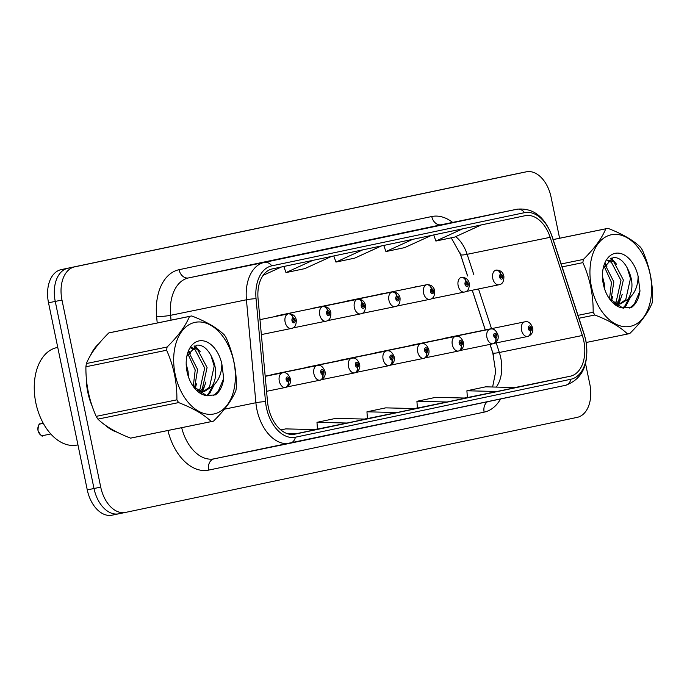 <?xml version="1.0" encoding="UTF-8"?>
<svg xmlns="http://www.w3.org/2000/svg" width="687" height="687" viewBox="0 0 687 687"><rect width="100%" height="100%" fill="white"/><g stroke="black" fill="none" stroke-linecap="round" stroke-linejoin="round"><path stroke-width="1.03" d="M381.508 293.778A7.463 4.783 78.4 0 0 381.319 293.813A7.463 4.783 78.4 0 0 380.289 294.225M346.901 301.061A7.463 4.783 78.4 0 0 346.712 301.095A7.463 4.783 78.4 0 0 345.681 301.507M312.302 308.343A7.463 4.783 78.4 0 0 312.113 308.377A7.463 4.783 78.4 0 0 311.074 308.789M277.694 315.625A7.463 4.783 78.4 0 0 277.505 315.659A7.463 4.783 78.4 0 0 276.466 316.072M416.116 286.496A7.463 4.783 78.4 0 0 415.927 286.531A7.463 4.783 78.4 0 0 414.888 286.943M411.178 345.492A7.463 4.783 78.4 0 0 410.087 345.518A7.463 4.783 78.4 0 0 409.066 345.922M376.579 352.774A7.463 4.783 78.4 0 0 375.48 352.8A7.463 4.783 78.4 0 0 374.458 353.204M341.971 360.057A7.463 4.783 78.4 0 0 340.872 360.082A7.463 4.783 78.4 0 0 339.85 360.486M307.364 367.339A7.463 4.783 78.4 0 0 306.265 367.365A7.463 4.783 78.4 0 0 305.251 367.768M272.756 374.621A7.463 4.783 78.4 0 0 271.666 374.647A7.463 4.783 78.4 0 0 270.644 375.05M445.786 338.21A7.463 4.783 78.4 0 0 444.687 338.236A7.463 4.783 78.4 0 0 443.673 338.639M493.498 355.102L489.986 344.393M485.245 329.932L472.227 290.24M467.546 275.968L459.74 252.163M98.722 343.861A47.764 30.64 78.4 0 0 90.547 355.308A47.764 30.64 78.4 0 1 98.722 343.861M86.261 377.326A47.764 30.64 78.4 0 0 87.79 392.225A47.764 30.64 78.4 0 0 92.298 406.481A47.764 30.64 78.4 0 1 87.79 392.225A47.764 30.64 78.4 0 1 86.261 377.326M583.787 340.838A31.842 20.43 -101.6 0 1 570.253 376.227L294.783 434.193A31.842 20.43 -101.6 0 1 294.714 434.21A31.842 20.43 -101.6 0 1 267.526 401.74L258.063 298.785A31.842 20.43 -101.6 0 1 272.413 268.875L525.143 215.692A31.842 20.43 -101.6 0 1 525.212 215.675A31.842 20.43 -101.6 0 1 550.167 237.316L582.361 335.488A31.842 20.43 -101.6 0 1 583.787 340.838M585.719 340.426A34.934 22.405 78.4 0 0 584.156 334.56L551.97 236.388A34.934 22.405 78.4 0 0 524.516 212.669L271.786 265.852A34.934 22.405 78.4 0 0 256.045 298.665L265.508 401.612A34.934 22.405 78.4 0 0 295.41 437.215L570.88 379.25A34.934 22.405 78.4 0 0 585.719 340.426M512.949 174.558A29.85 19.15 78.4 0 0 512.888 174.567A29.85 19.15 78.4 0 0 512.82 174.584L61.203 269.613A29.85 19.15 78.4 0 0 48.519 302.795L87.266 489.883L93.999 488.509A29.85 19.15 78.4 0 0 118.722 513.807A29.85 19.15 78.4 0 0 118.791 513.799A29.85 19.15 78.4 0 1 118.722 513.807A29.85 19.15 78.4 0 1 93.999 488.509L55.252 301.413L93.999 488.509L100.723 487.126A29.85 19.15 78.4 0 0 125.455 512.433A29.85 19.15 78.4 0 0 125.523 512.416L577.132 417.387A29.85 19.15 78.4 0 0 589.824 384.205L585.539 363.543M61.203 269.613L67.936 268.239A29.85 19.15 78.4 0 0 55.252 301.413A29.85 19.15 78.4 0 1 67.936 268.239L519.552 173.201L74.668 266.857A29.85 19.15 78.4 0 0 61.985 300.039L100.723 487.126M519.681 173.176A29.85 19.15 78.4 0 0 519.621 173.193A29.85 19.15 78.4 0 0 519.552 173.201A29.85 19.15 78.4 0 1 519.621 173.193L526.345 171.81A29.85 19.15 78.4 0 0 526.285 171.827L74.668 266.857M104.982 424.97A47.764 30.64 78.4 0 0 116.962 432.14A47.764 30.64 78.4 0 1 104.982 424.97M559.596 238.243L551.077 197.117A29.85 19.15 78.4 0 0 526.345 171.81M261.747 262.838L280.468 258.896A7.961 6.106 78.1 0 1 280.494 258.887M411.668 231.287L381.749 237.41L411.668 231.287M461.638 220.776L480.35 216.834A7.961 6.106 78.1 0 1 480.35 216.834A7.961 6.106 78.1 0 1 480.376 216.826M311.718 252.318L330.464 248.376A7.961 6.106 78.1 0 1 330.464 248.376L311.718 252.318L330.438 248.385A7.961 6.106 78.1 0 0 330.413 248.385M361.697 241.807L380.435 237.857A7.961 6.106 78.1 0 1 380.435 237.857L361.697 241.807M292.696 434.459L315.848 429.615L285.749 428.894L280.82 429.933M447.022 402.007L465.76 398.065L435.67 397.344L416.923 401.294L417.404 408.069L447.022 402.007L416.923 401.294M496.993 391.496L515.731 387.554L485.64 386.833L466.902 390.774L467.375 397.558L496.993 391.496L466.902 390.774M347.072 423.037L365.819 419.096L335.72 418.383L316.982 422.325L317.454 429.1L347.072 423.037L316.982 422.325M397.043 412.526L415.79 408.585L385.699 407.863L366.952 411.805L367.433 418.589L397.043 412.526L366.952 411.805M380.383 237.874A7.961 6.106 78.1 0 1 380.409 237.865L361.68 241.807M411.65 231.287L430.38 227.345A7.961 6.106 78.1 0 1 430.38 227.345A7.961 6.106 78.1 0 1 430.406 227.345M297.102 433.557L286.316 433.299M362.702 249.87L335.952 262.082L354.69 258.14L381.44 245.929M335.952 262.082L333.796 255.959M412.672 239.359L385.922 251.562L404.66 247.621L431.419 235.418M385.922 251.562L383.767 245.439M462.643 228.84L435.893 241.051L454.631 237.109L481.389 224.898M435.893 241.051L433.737 234.928M312.731 260.39L285.981 272.593L304.719 268.651L331.469 256.449M285.981 272.593L283.825 266.47M281.498 266.96L263.155 275.332M87.266 489.883A29.85 19.15 78.4 0 0 111.99 515.19A29.85 19.15 78.4 0 0 112.058 515.173L118.662 513.824M527.633 336.484L527.925 336.424A4.972 3.813 -105.8 0 0 528.14 336.372A4.972 3.813 -105.8 0 0 530.527 330.816A2.49 1.597 78.4 0 0 531.515 328.068A2.49 1.597 78.4 0 0 529.445 325.964A2.49 1.597 78.4 0 0 528.389 328.73A2.49 1.597 78.4 0 0 530.39 330.851L530.124 329.382A0.996 0.635 -101.6 0 1 529.754 327.424A0.996 0.635 -101.6 0 1 530.184 329.365L530.527 330.816M530.39 330.851A4.972 3.813 82 0 1 527.522 336.51A7.463 4.783 -101.6 0 1 521.527 330.146A7.463 4.783 -101.6 0 1 524.713 321.851C528.071 320.923 530.716 322.907 532.648 327.828C533.395 331.804 531.893 334.655 528.14 336.372M494.563 343.26L527.522 336.51M500.754 274.242A4.972 3.813 -98 0 0 496.323 270.085A4.972 3.813 -98 0 0 496.143 270.111L495.731 270.197A4.972 3.813 74.2 0 1 500.617 274.276A2.49 1.597 78.4 0 0 499.621 277.024A2.49 1.597 78.4 0 0 501.69 279.128A2.49 1.597 78.4 0 0 502.747 276.363A2.49 1.597 78.4 0 0 500.754 274.242L501.012 275.71A0.996 0.635 -101.6 0 1 501.39 277.668A0.996 0.635 -101.6 0 1 500.96 275.727L501.012 275.71M500.96 275.727L500.617 274.276M493.026 343.766L493.326 343.706A4.972 3.813 -105.8 0 0 493.532 343.655A4.972 3.813 -105.8 0 0 495.92 338.098A2.49 1.597 78.4 0 0 496.907 335.35A2.49 1.597 78.4 0 0 494.838 333.247A2.49 1.597 78.4 0 0 493.781 336.012A2.49 1.597 78.4 0 0 495.782 338.133L495.516 336.656A0.996 0.635 -101.6 0 1 495.147 334.706A0.996 0.635 -101.6 0 1 495.576 336.647L495.92 338.098M495.782 338.133A4.972 3.813 82 0 1 492.914 343.792A7.463 4.783 -101.6 0 1 486.92 337.429A7.463 4.783 -101.6 0 1 490.106 329.133C493.472 328.206 496.117 330.189 498.041 335.11C498.788 339.086 497.285 341.937 493.532 343.655M459.955 350.542L492.914 343.792M458.418 351.048L458.718 350.988A4.972 3.813 -105.8 0 0 458.925 350.937A4.972 3.813 -105.8 0 0 461.312 345.381A2.49 1.597 78.4 0 0 462.299 342.633A2.49 1.597 78.4 0 0 460.238 340.529A2.49 1.597 78.4 0 0 459.182 343.294A2.49 1.597 78.4 0 0 461.175 345.415L460.917 343.938A0.996 0.635 -101.6 0 1 460.539 341.989A0.996 0.635 -101.6 0 1 460.968 343.929L461.312 345.381M461.175 345.415A4.972 3.813 82 0 1 458.306 351.074A7.463 4.783 -101.6 0 1 452.312 344.711A7.463 4.783 -101.6 0 1 455.507 336.415C458.864 335.488 461.509 337.472 463.433 342.392C464.18 346.368 462.677 349.219 458.925 350.937M425.356 357.824L458.306 351.074M423.819 358.331L424.111 358.27A4.972 3.813 -105.8 0 0 424.317 358.219A4.972 3.813 -105.8 0 0 426.704 352.663A2.49 1.597 78.4 0 0 427.7 349.915A2.49 1.597 78.4 0 0 425.631 347.811A2.49 1.597 78.4 0 0 424.575 350.576A2.49 1.597 78.4 0 0 426.575 352.689L426.309 351.22A0.996 0.635 -101.6 0 1 425.94 349.271A0.996 0.635 -101.6 0 1 426.361 351.212L426.704 352.663M426.575 352.689A4.972 3.813 82 0 1 423.707 358.356A7.463 4.783 -101.6 0 1 417.713 351.993A7.463 4.783 -101.6 0 1 420.899 343.698C424.257 342.77 426.902 344.754 428.834 349.674C429.581 353.65 428.078 356.501 424.317 358.219M390.748 365.106L423.707 358.356M389.211 365.613L389.503 365.553A4.972 3.813 -105.8 0 0 389.718 365.501A4.972 3.813 -105.8 0 0 392.105 359.945A2.49 1.597 78.4 0 0 393.093 357.197A2.49 1.597 78.4 0 0 391.023 355.093A2.49 1.597 78.4 0 0 389.967 357.858A2.49 1.597 78.4 0 0 391.968 359.971L391.702 358.502A0.996 0.635 -101.6 0 1 391.332 356.553A0.996 0.635 -101.6 0 1 391.762 358.494L392.105 359.945M391.968 359.971A4.972 3.813 82 0 1 389.1 365.639A7.463 4.783 -101.6 0 1 383.106 359.275A7.463 4.783 -101.6 0 1 386.292 350.98C389.658 350.044 392.294 352.036 394.226 356.957C394.973 360.933 393.471 363.784 389.718 365.501M356.141 372.388L389.1 365.639M466.147 281.524A4.972 3.813 -98 0 0 461.716 277.368A4.972 3.813 -98 0 0 461.535 277.393L461.123 277.479A4.972 3.813 74.2 0 1 466.009 281.558A2.49 1.597 78.4 0 0 465.022 284.306A2.49 1.597 78.4 0 0 467.083 286.41A2.49 1.597 78.4 0 0 468.139 283.645A2.49 1.597 78.4 0 0 466.147 281.524L466.404 282.992A0.996 0.635 -101.6 0 1 466.782 284.95A0.996 0.635 -101.6 0 1 466.353 283.01L466.404 282.992M466.353 283.01L466.009 281.558M346.497 301.146L426.524 284.762A4.972 3.813 74.2 0 1 431.402 288.841A2.49 1.597 78.4 0 0 430.414 291.589A2.49 1.597 78.4 0 0 432.484 293.692A2.49 1.597 78.4 0 0 433.54 290.927A2.49 1.597 78.4 0 0 431.539 288.806L431.805 290.275A0.996 0.635 -101.6 0 1 432.175 292.233A0.996 0.635 -101.6 0 1 431.745 290.292L431.805 290.275M431.539 288.806A4.972 3.813 -98 0 0 427.108 284.65A4.972 3.813 -98 0 0 426.928 284.676L346.531 301.138M431.745 290.292L431.402 288.841M311.889 308.429L391.916 292.044A4.972 3.813 74.2 0 1 396.803 296.114A2.49 1.597 78.4 0 0 395.806 298.871A2.49 1.597 78.4 0 0 397.876 300.975A2.49 1.597 78.4 0 0 398.932 298.21A2.49 1.597 78.4 0 0 396.931 296.088L397.198 297.557A0.996 0.635 -101.6 0 1 397.567 299.515A0.996 0.635 -101.6 0 1 397.146 297.574L397.198 297.557M396.931 296.088A4.972 3.813 -98 0 0 392.5 291.932A4.972 3.813 -98 0 0 392.32 291.958L311.924 308.42M397.146 297.574L396.803 296.114M57.76 347.416L57.081 347.553A49.756 31.92 78.4 0 0 35.836 402.874A49.756 31.92 78.4 0 0 77.047 445.047L77.94 444.858M611.301 234.765A46.768 30.005 78.4 0 0 591.43 286.737A46.768 30.005 78.4 0 0 630.271 326.359A46.768 30.005 78.4 0 0 650.142 274.379A46.768 30.005 78.4 0 0 611.301 234.765M628.545 333.822L586.234 342.487L627.549 334.002A53.732 34.47 78.4 0 0 628.545 333.822A53.732 34.47 78.4 0 0 628.665 333.796A53.732 34.47 78.4 0 0 629.764 333.538C640.877 322.555 648.348 312.353 652.161 302.941A53.732 34.47 78.4 0 0 652.65 299.721C652.839 282.4 649.413 265.869 642.379 250.12A53.732 34.47 78.4 0 0 640.653 247.363C633.337 240.261 622.448 233.923 607.978 228.359A53.732 34.47 78.4 0 0 606.99 228.539A53.732 34.47 78.4 0 0 606.87 228.556A53.732 34.47 78.4 0 0 605.771 228.823L553.164 239.591M561.159 263.963L583.366 259.42C594.427 248.522 601.889 238.32 605.771 228.823M583.366 259.42A53.732 34.47 78.4 0 0 582.877 262.64L562.121 266.891M578.007 315.342L593.156 312.242C593.345 294.921 589.918 278.39 582.877 262.64M593.156 312.242A53.732 34.47 78.4 0 0 594.873 314.998L578.961 318.253M627.549 334.002C620.327 326.952 609.438 320.614 594.873 314.998M604.689 289.236L604.345 283.843L602.456 276.372M610.82 300.528L613.843 281.902L604.826 264.16M609.524 298.879L611.473 282.383L604.01 265.963M615.792 303.74L618.618 301.078L623.349 279.952L613.792 261.841L607.858 260.055M614.479 303.388L616.239 301.559L620.971 280.442L611.421 262.331L607.274 260.631M612.959 302.804L620.747 303.791L628.124 299.12C633.526 289.88 633.225 279.48 627.231 267.93L626.948 267.441C623.006 260.425 618.386 257.127 613.105 257.556L603.186 268.523M619.545 303.972L625.745 299.618L630.468 278.501L627.231 267.93M614.917 304.461L618.429 304.264M615.148 253.331A27.806 17.836 78.4 0 0 603.117 268.608A27.806 17.836 78.4 0 0 609.24 298.493A27.806 17.836 78.4 0 0 622.637 307.948L631.739 307.287C636.179 303.877 638.927 298.407 639.983 290.859L638.111 276.303A27.806 17.836 78.4 0 0 615.148 253.331M609.077 298.252L622.637 307.948M638.111 276.303C637.957 286.342 634.633 293.95 628.124 299.12M616.849 305.767L617.656 304.401M617.871 304.015L619.794 299.455M613.199 261.472L610.219 258.415M622.877 308.025L624.938 305.818L628.957 298.476M629.687 308.085L634.436 303.869L639.983 290.859M611.447 301.25L612.71 296.277M607.007 266.109L605.17 263.525M617.596 306.196L618.832 304.178M618.927 304.015L622.207 294.337M616.505 264.169L611.198 258.003M623.581 308.205L626.123 305.569L630.563 297.007M195.039 322.358A46.768 30.005 78.4 0 0 175.168 374.329A46.768 30.005 78.4 0 0 214.009 413.952A46.768 30.005 78.4 0 0 233.889 361.98A46.768 30.005 78.4 0 0 195.039 322.358M130.582 438.126L211.287 421.595A53.732 34.47 78.4 0 0 212.283 421.414A53.732 34.47 78.4 0 0 212.403 421.397A53.732 34.47 78.4 0 0 213.502 421.131C224.623 410.148 232.086 399.954 235.899 390.534A53.732 34.47 78.4 0 0 236.388 387.313C236.577 370.001 233.151 353.462 226.117 337.712A53.732 34.47 78.4 0 0 224.391 334.955C217.075 327.854 206.186 321.516 191.716 315.951A53.732 34.47 78.4 0 0 190.728 316.132A53.732 34.47 78.4 0 0 190.608 316.157A53.732 34.47 78.4 0 0 189.509 316.415L108.795 332.937C97.743 343.844 90.272 354.037 86.399 363.535A53.732 34.47 78.4 0 0 85.909 366.755C85.703 383.99 89.13 400.53 96.18 416.365A53.732 34.47 78.4 0 0 97.906 419.113C105.128 426.163 116.026 432.501 130.582 438.126A53.732 34.47 78.4 0 0 131.569 437.945A53.732 34.47 78.4 0 0 131.689 437.92M86.399 363.535L167.104 347.012C178.165 336.115 185.627 325.913 189.509 316.415M167.104 347.012A53.732 34.47 78.4 0 0 166.623 350.233L85.909 366.755M96.18 416.365L176.894 399.834C177.083 382.522 173.656 365.982 166.623 350.233M176.894 399.834A53.732 34.47 78.4 0 0 178.62 402.591L97.906 419.113M211.287 421.595C204.065 414.544 193.176 408.207 178.62 402.591M110.135 332.628A53.732 34.47 78.4 0 0 110.014 332.654A53.732 34.47 78.4 0 0 109.894 332.68A53.732 34.47 78.4 0 0 108.795 332.937M188.427 376.828L188.092 371.444L186.194 363.964M194.558 388.129L197.59 369.494L188.564 351.753M193.262 386.472L195.211 369.984L187.749 353.565M199.531 391.332L202.356 388.67L207.088 367.554L197.53 349.434L191.596 347.648M198.217 390.98L199.986 389.151L204.709 368.034L195.16 349.923L191.012 348.223M196.705 390.396L204.546 391.375L211.871 386.712C217.264 377.472 216.963 367.073 210.969 355.522L210.686 355.033C206.744 348.017 202.133 344.728 196.843 345.149L186.924 356.115M203.283 391.564L209.483 387.21L214.207 366.094L210.969 355.522M198.655 392.054L202.167 391.856M198.887 340.932A27.806 17.836 78.4 0 0 186.855 356.209A27.806 17.836 78.4 0 0 192.978 386.085A27.806 17.836 78.4 0 0 206.375 395.549L215.478 394.879C219.926 391.478 222.674 386 223.722 378.451L221.849 363.895A27.806 17.836 78.4 0 0 198.887 340.932M192.815 385.854L206.375 395.549M221.849 363.895C221.695 373.934 218.372 381.543 211.871 386.712M200.587 393.359L201.403 391.994M201.609 391.607L203.532 387.047M196.937 349.065L193.957 346.016M206.615 395.618L208.676 393.411L212.695 386.068M213.425 395.678L218.174 391.461L223.722 378.451M195.185 388.842L196.448 383.878M190.746 353.702L188.908 351.117M201.343 393.788L202.571 391.779M202.665 391.607L205.945 381.929M200.243 351.761L194.936 345.595M207.328 395.798L209.861 393.17L214.301 384.6M354.604 372.895L354.904 372.835A4.972 3.813 -105.8 0 0 355.11 372.783A4.972 3.813 -105.8 0 0 357.498 367.227A2.49 1.597 78.4 0 0 358.485 364.479A2.49 1.597 78.4 0 0 356.424 362.375A2.49 1.597 78.4 0 0 355.368 365.14A2.49 1.597 78.4 0 0 357.36 367.253L357.103 365.785A0.996 0.635 -101.6 0 1 356.725 363.835A0.996 0.635 -101.6 0 1 357.154 365.776L357.498 367.227M357.36 367.253A4.972 3.813 82 0 1 354.492 372.921A7.463 4.783 -101.6 0 1 348.498 366.557A7.463 4.783 -101.6 0 1 351.692 358.262C355.05 357.326 357.695 359.318 359.619 364.239C360.366 368.215 358.863 371.066 355.11 372.783M321.542 379.671L354.492 372.921M320.005 380.177L320.297 380.117A4.972 3.813 -105.8 0 0 320.503 380.066A4.972 3.813 -105.8 0 0 322.89 374.509A2.49 1.597 78.4 0 0 323.886 371.761A2.49 1.597 78.4 0 0 321.817 369.658A2.49 1.597 78.4 0 0 320.76 372.423A2.49 1.597 78.4 0 0 322.753 374.535L322.495 373.067A0.996 0.635 -101.6 0 1 322.117 371.117A0.996 0.635 -101.6 0 1 322.547 373.058L322.89 374.509M322.753 374.535A4.972 3.813 82 0 1 319.884 380.203A7.463 4.783 -101.6 0 1 313.899 373.84A7.463 4.783 -101.6 0 1 317.085 365.544C320.443 364.608 323.088 366.6 325.011 371.521C325.758 375.497 324.255 378.348 320.503 380.066M286.934 386.953L319.884 380.203M42.843 435.601C42.336 437.095 40.713 435.403 37.991 430.526C38.171 425.382 39.039 423.166 40.61 423.879A5.968 3.83 78.4 0 0 38.06 430.517A5.968 3.83 78.4 0 0 42.852 435.601L50.778 433.978M285.397 387.459L285.689 387.399A4.972 3.813 -105.8 0 0 285.904 387.348A4.972 3.813 -105.8 0 0 288.291 381.792A2.49 1.597 78.4 0 0 289.279 379.044A2.49 1.597 78.4 0 0 287.209 376.94A2.49 1.597 78.4 0 0 286.153 379.705A2.49 1.597 78.4 0 0 288.154 381.817L287.887 380.349A0.996 0.635 -101.6 0 1 287.518 378.4A0.996 0.635 -101.6 0 1 287.947 380.34L288.291 381.792M288.154 381.817A4.972 3.813 82 0 1 285.285 387.485A7.463 4.783 -101.6 0 1 279.291 381.122A7.463 4.783 -101.6 0 1 282.477 372.826C285.844 371.89 288.48 373.883 290.412 378.803C291.159 382.779 289.656 385.63 285.904 387.348M266.565 391.315L285.285 387.485M277.282 315.711L357.309 299.326A4.972 3.813 74.2 0 1 362.195 303.396A2.49 1.597 78.4 0 0 361.207 306.144A2.49 1.597 78.4 0 0 363.268 308.257A2.49 1.597 78.4 0 0 364.325 305.492A2.49 1.597 78.4 0 0 362.332 303.371L362.59 304.839A0.996 0.635 -101.6 0 1 362.968 306.797A0.996 0.635 -101.6 0 1 362.538 304.856L362.59 304.839M362.332 303.371A4.972 3.813 -98 0 0 357.901 299.214A4.972 3.813 -98 0 0 357.721 299.24L277.316 315.702M362.538 304.856L362.195 303.396M327.725 310.653A4.972 3.813 -98 0 0 323.294 306.496A4.972 3.813 -98 0 0 323.113 306.522L322.701 306.608A4.972 3.813 74.2 0 1 327.587 310.679A2.49 1.597 78.4 0 0 326.6 313.427A2.49 1.597 78.4 0 0 328.669 315.539A2.49 1.597 78.4 0 0 329.726 312.774A2.49 1.597 78.4 0 0 327.725 310.653L327.982 312.121A0.996 0.635 -101.6 0 1 328.36 314.079A0.996 0.635 -101.6 0 1 327.931 312.13L327.982 312.121M327.931 312.13L327.587 310.679M259.978 319.653L288.102 313.89A4.972 3.813 74.2 0 1 292.98 317.961A2.49 1.597 78.4 0 0 291.992 320.709A2.49 1.597 78.4 0 0 294.062 322.821A2.49 1.597 78.4 0 0 295.118 320.056A2.49 1.597 78.4 0 0 293.117 317.935L293.383 319.403A0.996 0.635 -101.6 0 1 293.753 321.361A0.996 0.635 -101.6 0 1 293.323 319.412L293.383 319.403M293.117 317.935A4.972 3.813 -98 0 0 288.686 313.77A4.972 3.813 -98 0 0 288.506 313.804L259.978 319.644M293.323 319.412L292.98 317.961M570.253 376.227L515.027 387.537M496.254 387.082A31.842 20.43 78.4 0 0 500.763 357.833A31.842 20.43 78.4 0 0 499.346 352.483L496.203 342.916M500.557 398.992A49.756 31.92 -101.6 0 1 484.137 412.14L208.668 470.106A9.953 7.634 78.1 0 1 214.078 458.847M208.668 470.106A49.756 31.92 -101.6 0 1 167.92 430.5M181.669 427.683A39.803 25.531 78.4 0 0 214.043 458.847A39.803 25.531 78.4 0 0 214.129 458.83L289.794 443.338M290.034 443.287L565.435 385.338A9.953 7.634 -101.9 0 0 565.47 385.33C582.619 379.147 589.412 364.17 585.848 340.4L584.225 334.303A9.953 1.348 161.8 0 1 584.156 334.56M271.786 265.852A9.953 7.634 -101.9 0 0 264.366 262.4L517.096 209.209A9.953 7.634 78.1 0 1 524.516 212.669M256.045 298.665A9.953 1.297 174.8 0 0 246.427 299.781A39.803 25.531 -101.6 0 1 264.366 262.4L188.53 277.926A39.803 25.531 78.4 0 0 170.591 315.307L171.037 320.159M584.225 334.303L552.03 236.13A9.953 1.348 161.8 0 1 551.97 236.388M431.762 216.525A9.953 7.634 78.1 0 0 441.26 224.743L517.096 209.209A39.803 25.531 -101.6 0 1 517.191 209.191L441.346 224.726A39.803 25.531 78.4 0 0 441.26 224.743L188.53 277.926A9.953 7.634 78.1 0 1 179.032 269.708L431.762 216.525A49.756 31.92 -101.6 0 1 452.63 222.416M265.508 401.612A9.953 1.297 174.8 0 0 255.89 402.737L246.427 299.781L170.591 315.307A9.953 1.297 -5.2 0 1 156.61 316.441A49.756 31.92 -101.6 0 1 179.032 269.708M295.41 437.215A9.953 7.634 78.1 0 1 290 443.295A9.953 7.634 78.1 0 1 289.966 443.304A39.803 25.531 -101.6 0 1 289.88 443.321A39.803 25.531 -101.6 0 1 255.89 402.737L224.434 409.177M214.043 458.847L565.47 385.33A9.953 7.634 -101.9 0 0 570.88 379.25M157.211 322.993L156.61 316.441M125.386 512.442L118.791 513.799M526.285 171.827L512.82 174.584M61.985 300.039L48.519 302.795M484.137 412.14A9.953 7.634 78.1 0 1 487.504 401.74M314.466 429.581L317.446 428.954L314.466 429.581M364.436 419.061L367.416 418.435L364.436 419.061M414.407 408.55L417.387 407.923L414.407 408.55M464.378 398.031L467.358 397.404L464.378 398.031M582.361 335.488L499.346 352.483A17.914 2.43 -18.2 0 1 492.759 352.689L490.037 344.376M550.167 237.316L467.151 254.31A31.842 20.43 78.4 0 0 455.696 236.62M491.523 328.652L478.513 288.952M473.832 274.68L467.151 254.31A17.914 2.43 -18.2 0 1 460.573 254.516L451.23 237.822M465.777 291.563L498.942 284.77A7.463 4.783 -101.6 0 1 492.759 278.441A7.463 4.783 -101.6 0 1 495.731 270.197M431.17 298.845L464.335 292.052A7.463 4.783 -101.6 0 1 458.16 285.723A7.463 4.783 -101.6 0 1 461.123 277.479M396.571 306.127L429.736 299.334A7.463 4.783 -101.6 0 1 423.553 293.005A7.463 4.783 -101.6 0 1 426.524 284.762M361.963 313.409L395.128 306.617A7.463 4.783 -101.6 0 1 388.945 300.288A7.463 4.783 -101.6 0 1 391.916 292.044M39.296 433.523A5.771 3.701 -101.6 0 1 38.034 430.517A5.771 3.701 -101.6 0 1 38 427.22M327.356 320.692L360.52 313.899A7.463 4.783 -101.6 0 1 354.346 307.57A7.463 4.783 -101.6 0 1 357.309 299.326M292.756 327.974L325.921 321.181A7.463 4.783 -101.6 0 1 319.738 314.852A7.463 4.783 -101.6 0 1 322.701 306.608M261.352 334.595L291.314 328.463A7.463 4.783 -101.6 0 1 285.131 322.134A7.463 4.783 -101.6 0 1 288.102 313.89M552.03 236.13C544.748 216.645 533.129 207.672 517.191 209.191M125.455 512.433L111.99 515.19M485.297 329.923L472.278 290.232M467.598 275.959L460.573 254.516M492.759 352.689L495.679 371.744L492.613 386.996M512.888 174.567L519.621 173.193M444.687 338.236L524.713 321.851M498.942 284.77C502.403 284.324 504.052 281.438 503.88 276.122C502.978 272.155 500.462 270.146 496.323 270.085M410.087 345.518L490.106 329.133M375.48 352.8L455.507 336.415M340.872 360.082L420.899 343.698M306.265 367.365L386.292 350.98M464.335 292.052C467.804 291.597 469.444 288.72 469.273 283.405C468.371 279.437 465.855 277.428 461.716 277.368M429.736 299.334C433.196 298.879 434.837 296.003 434.673 290.687C433.772 286.719 431.247 284.71 427.108 284.65M395.128 306.617C398.589 306.162 400.238 303.285 400.066 297.969C399.164 294.002 396.639 291.992 392.5 291.932M553.155 239.557L606.99 228.539M618.369 304.272L620.747 303.791M110.014 332.654L190.728 316.132M202.115 391.873L204.486 391.384M131.569 437.945L212.283 421.414M271.666 374.647L351.692 358.262M265.173 376.175L317.085 365.544M40.61 423.879L43.281 423.329M265.191 376.364L282.477 372.826M360.52 313.899C363.981 313.444 365.63 310.567 365.458 305.251C364.557 301.284 362.04 299.274 357.901 299.214M325.921 321.181C329.382 320.726 331.022 317.849 330.859 312.533C329.958 308.566 327.433 306.557 323.294 306.496M291.314 328.463C294.775 328.008 296.423 325.131 296.252 319.816C295.35 315.848 292.825 313.839 288.686 313.77"/></g></svg>
